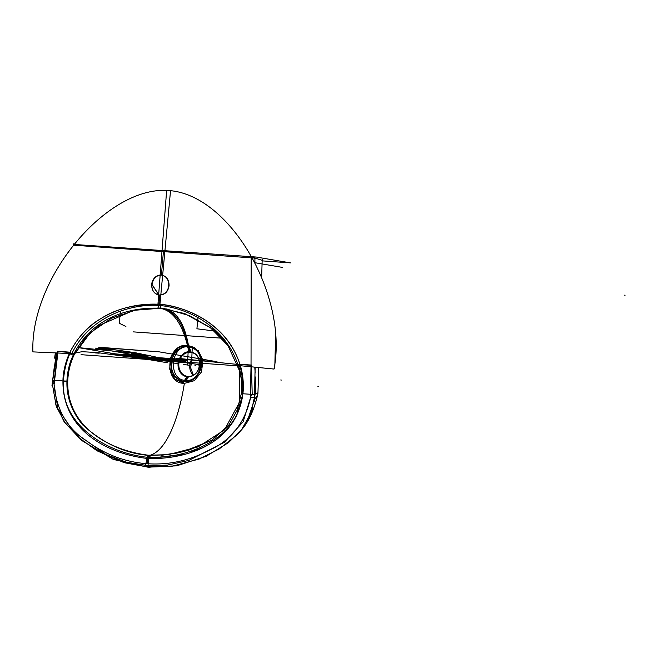 <?xml version="1.0" encoding="UTF-8"?>
<svg xmlns="http://www.w3.org/2000/svg" width="658" height="658" viewBox="0 0 658 658"><rect width="100%" height="100%" fill="white"/><g stroke="black" fill="none" stroke-linecap="round" stroke-linejoin="round"><path stroke-width="0.99" d="M191.494 364.984L192.243 348.098M193.403 375.15A11.104 9.475 99.7 0 1 191.988 359.367A11.104 9.475 99.7 0 0 193.403 375.15A11.104 9.475 99.7 0 1 191.988 359.367A11.104 9.475 99.7 0 0 193.403 375.15M187.464 364.696L188.303 348.855M54.318 366.703L51.966 385.785L52.566 385.629M236.37 416.144L242.909 393.764C243.995 384.428 243.049 374.698 240.071 364.573L251.035 365.313L250.838 394.29L242.909 393.764L236.37 416.144L242.909 393.764L250.838 394.29L251.035 365.313L250.336 398.781C244.406 423.563 230.67 440.72 209.137 450.253C189.249 460.732 168.547 465.214 147.038 463.709C125.341 462.138 105.37 454.67 87.127 441.304C67.429 428.827 56.407 409.992 54.071 384.798L54.219 380.283L54.071 384.798C56.407 409.992 67.429 428.827 87.127 441.304C105.37 454.67 125.341 462.138 147.038 463.709L147.828 458.503C110.914 454.555 62.354 432.166 62.946 380.949L54.219 380.283L62.946 380.949C62.354 432.166 110.914 454.555 147.828 458.503C184.873 459.827 236.288 444.561 242.909 393.764C243.929 383.729 242.983 373.999 240.071 364.573C227.561 326.738 192.062 307.237 158.94 304.259C125.744 302.516 87.646 316.769 69.847 352.449C65.619 361.365 63.316 370.865 62.946 380.949C63.316 370.865 65.619 361.365 69.847 352.449L58.036 351.561L54.219 380.283L57.97 352.005L54.219 380.283L62.946 380.949C62.987 372.239 65.29 362.739 69.847 352.449L58.036 351.561L54.071 384.798L54.219 380.283L62.946 380.949L54.219 380.283L58.036 351.561L57.97 352.005L58.036 351.561L69.847 352.449C65.29 362.739 62.987 372.239 62.946 380.949C62.987 372.239 65.29 362.739 69.847 352.449L58.036 351.561L69.847 352.449C87.646 316.769 125.744 302.516 158.94 304.259C192.062 307.237 227.561 326.738 240.071 364.573L251.035 365.313L250.838 394.29L242.909 393.764C243.929 383.729 242.983 373.999 240.071 364.573L251.035 365.313L251.183 257.829L163.406 251.627L161.416 275.118C156.193 275.34 153.067 278.457 152.047 284.478L158.841 294.924L151.817 284.437C151.735 290.507 154.252 294.027 159.368 294.981C164.599 294.759 167.757 291.65 168.843 285.646L169.073 285.687C168.061 291.7 164.944 294.817 159.721 295.039L158.94 304.259C135.244 304.128 116.203 308.725 101.826 318.061C88.509 325.471 77.85 336.937 69.847 352.449C77.85 336.937 88.509 325.471 101.826 318.061C116.203 308.725 135.244 304.128 158.94 304.259C172.569 304.827 192.621 311.053 209.063 322.708C224.756 334.445 233.606 345.861 240.071 364.573L251.035 365.313L250.336 398.781C244.406 423.563 230.67 440.72 209.137 450.253C189.249 460.732 168.547 465.214 147.038 463.709L147.828 458.503C184.873 459.827 236.288 444.561 242.909 393.764L250.838 394.29L250.336 398.781C244.406 423.563 230.67 440.72 209.137 450.253C189.249 460.732 168.547 465.214 147.038 463.709C125.341 462.138 105.37 454.67 87.127 441.304C67.429 428.827 56.407 409.992 54.071 384.798L54.219 380.283M52.722 380.168L56.341 352.943L52.706 380.176M63.538 379.658L63.645 379.666C59.36 424.673 107.517 453.732 148.873 457.433L147.984 465.683L126.525 462.237L105.938 454.53L73.441 431.59L57.838 408.585L53.512 380.521M150.616 455.55L149.267 457.458M194.653 347.58L188.007 345.491L188.336 346.758C197.17 348.427 201.504 354.489 201.356 364.968C199.464 375.323 194.003 380.694 184.98 381.072L184.808 381.336C204.498 383.639 207.04 346.009 188.204 346.396L188.344 346.774C207.171 347.893 203.306 382.594 185.441 380.373C167.905 380.085 170.109 345.253 188.336 346.758L188.007 345.491C183.163 322.264 174.016 309.885 160.577 308.372C174.016 309.885 183.163 322.264 188.007 345.491C166.367 342.234 162.773 383.433 184.355 383.384C179.618 413.956 167.815 450.434 149.794 455.369C113.76 451.478 66.532 429.485 67.733 381.105C68.128 371.63 70.348 362.69 74.403 354.284L85.26 337.982L99.407 325.332L132.801 310.74M66.877 381.064L63.596 380.957M185.062 381.632C176.558 380.637 171.903 374.978 171.096 364.664C172.092 353.132 177.923 346.972 188.591 346.19C184.298 321.565 175.11 308.931 161.046 308.298C128.17 306.562 87.629 318.472 70.554 361.3C63.078 384.527 67.083 405.698 82.571 424.797C103.61 443.903 126.591 454.176 151.521 455.599L151.554 455.591M167.379 309.145L160.577 308.372C174.016 309.885 183.163 322.264 188.007 345.491L181.378 346.462M178.047 348.123L170.817 357.08L169.665 369.089L174.896 379.115L184.355 383.384L194.332 380.686L201.488 371.959L202.96 360.288L198.083 350.278M188.673 376.45L185.704 381.443A17.626 15.027 99.7 0 1 171.467 362.821A17.626 15.027 99.7 0 1 189.134 346.47L191.034 352.359A12.14 10.347 99.7 0 0 178.869 363.619A12.14 10.347 99.7 0 0 188.673 376.45M190.376 352.26L190.236 351.882C177.125 349.743 173.77 376.351 187.834 376.713L188.007 376.45M185.441 380.373C203.306 382.594 207.171 347.893 188.336 346.758L190.228 351.841L188.336 346.758C207.171 347.893 203.306 382.594 185.441 380.373C167.905 380.085 170.109 345.253 188.336 346.758C170.109 345.253 167.905 380.085 185.441 380.373C167.905 380.085 170.109 345.253 188.336 346.758L188.007 345.491C183.163 322.264 174.016 309.885 160.577 308.372C174.016 309.885 183.163 322.264 188.007 345.491L188.336 346.758C207.171 347.893 203.306 382.594 185.441 380.373L187.81 376.754A12.494 10.651 -80.3 0 0 199.67 365.083A12.494 10.651 -80.3 0 0 190.244 351.898A12.494 10.651 99.7 0 1 199.67 365.083A12.494 10.651 -80.3 0 1 187.81 376.746A12.494 10.651 99.7 0 1 178.384 363.57A12.494 10.651 -80.3 0 0 187.81 376.746A12.494 10.651 -80.3 0 0 199.67 365.083A12.494 10.651 99.7 0 1 187.81 376.746L185.441 380.373L187.81 376.754A12.494 10.651 99.7 0 1 178.384 363.57A12.494 10.651 99.7 0 1 190.244 351.898A12.494 10.651 -80.3 0 0 178.384 363.57A12.494 10.651 -80.3 0 0 187.81 376.746L187.555 376.738M189.545 351.8L187.25 346.338A17.618 15.027 -80.3 0 1 201.488 364.96A17.618 15.027 -80.3 0 1 183.821 381.311L187.127 376.697M187.143 376.68L187.374 376.36A12.14 10.347 -80.3 0 0 195.533 373.547M189.578 351.882L189.734 352.269A12.14 10.347 -80.3 0 1 198.231 357.788M188.089 347.169L187.686 346.124M184.224 381.566C192.81 381.788 198.502 376.878 201.307 366.819C202.565 355.304 198.009 348.403 187.637 346.124C181.485 321.359 171.401 308.668 157.377 308.034L166.581 309.005L189.2 315.569L210.239 327.552L227.989 345.582L239.709 371.252L239.479 402.301L224.444 429.913L198.19 446.848L168.234 454.678L146.841 455.262M171.203 356.184L171.203 373.884L184.355 383.384L171.203 373.884L171.203 356.184L171.203 373.884L184.355 383.384C179.618 413.956 167.815 450.434 149.794 455.369L167.239 454.785M241.321 393.5L241.379 379.559L238.903 366.835L239.956 365.906M159.17 308.141L157.92 305.328M161.185 308.314L159.935 305.476M73.038 355.098L69.814 353.774M74.403 354.284L90.302 332.759L111.498 318.242L135.153 310.222L159.581 308.306L135.153 310.222L111.498 318.242L90.302 332.759L74.403 354.284L90.302 332.759L111.498 318.242L135.153 310.222L159.581 308.306L135.153 310.222L111.498 318.242L90.302 332.759L74.403 354.284C70.348 362.69 68.128 371.63 67.733 381.105C68.128 371.63 70.348 362.69 74.403 354.284C70.348 362.69 68.128 371.63 67.733 381.105C68.128 371.63 70.348 362.69 74.403 354.284M73.63 353.823L72.018 353.231M66.869 381.36L63.587 381.27M63.448 381.278C64.023 370.882 66.376 361.201 70.496 352.227L57.559 351.24L52.689 380.456M55.576 358.215L54.598 358.141L55.362 352.902M73.285 244.381L256.266 257.039L290.532 262.887L262.139 260.864M252.055 257.854L254.926 258.084M253.478 257.122L254.745 258.709M255.156 372.436L254.753 367.148M254.893 263.274L254.934 256.957M262.18 259.194L262.155 260.321L255.214 258.133M255.148 367.189L254.375 399.949M255.271 393.213L255.469 384.132M255.427 376.976L255.222 394.002L257.994 392.768M252.203 394.389L254.835 394.578M242.415 394.035C243.296 383.655 242.325 373.736 239.496 364.261L251.512 365.058L252.195 394.668M161.564 455.336L183.434 451.651L211.851 440.169L228.976 424.829L237.077 410.353L241.289 393.797L242.292 393.994M148.305 455.394L146.923 457.294M149.456 455.484L148.099 457.384L149.456 455.484M242.555 392.415L242.448 392.407C240.409 437.57 188.599 459.506 147.129 457.31L145.517 465.51L167.264 465.14L188.788 460.435L224.345 442.34L243.131 421.786L251.446 394.619M145.846 465.535L146.948 466.9L124.123 462.681L97.17 450.862L79.898 438.483L64.961 422.535L56.185 406.192L52.55 385.16M250.139 397.235L254.909 397.86M147.112 465.634L148.239 466.999L147.112 465.634L148.798 466.835M146.742 466.884L176.574 465.872L206.209 456.257L228.416 442.686L241.371 430.036L250.854 413.314L255.214 394.002M245.105 424.928L242.753 428.259C249.102 420.733 254.062 409.646 257.615 395.022L254.662 399.414L246.98 421.885M242.078 429.131L241.387 429.995M150.295 467.122L149.629 467.567L113.373 459.449L81.534 440.375L64.213 421.934L55.157 402.992M54.598 383.31C52.072 383.425 51.998 383.507 54.392 383.573M148.379 465.708L149.522 467.081L172.042 466.242L199.201 459.029L219.122 449.019L237.086 434.806L242.103 429.098M160.165 275.077L166.638 190.433C228.992 192.284 288.492 295.59 274.016 369.056L238.122 365.494C226.508 328.482 189.817 307.664 157.854 305.32L158.652 294.891L159.368 294.981M160.157 275.134L158.652 294.891L159.598 295.023C164.829 294.8 167.987 291.691 169.073 285.687C168.061 291.7 164.944 294.817 159.721 295.039L158.94 304.259C135.244 304.128 116.203 308.725 101.826 318.061C88.509 325.471 77.85 336.937 69.847 352.449M253.034 257.056L252.088 258.462M74.568 244.34L73.655 245.755M251.183 257.829L74.519 245.245L163.406 251.627L74.519 245.245L163.406 251.627L161.416 275.118L161.991 275.184M160.815 294.94L170.537 190.713C108.628 183.714 30.013 277.183 32.9 351.882L71.821 353.65C88.468 318.653 127.866 303.256 159.836 305.46L160.807 295.006M159.721 295.039L158.948 294.949L159.721 295.039C164.944 294.817 168.061 291.7 169.081 285.687C168.061 291.7 164.944 294.817 159.721 295.039L158.948 294.949L159.721 295.039L158.94 304.259C168.555 304.703 179.478 307.541 191.708 312.772C201.899 317.625 209.787 322.576 215.363 327.635C226.763 337.069 234.996 349.382 240.071 364.573C234.996 349.382 226.763 337.069 215.363 327.635C209.787 322.576 201.899 317.625 191.708 312.772C179.478 307.541 168.555 304.703 158.94 304.259L159.721 295.039L158.94 304.259M168.621 286.246A9.993 8.521 -80.3 0 0 161.868 275.159A9.993 8.521 -80.3 0 0 151.628 285.037M162.115 275.2L161.177 275.077C155.954 275.299 152.796 278.416 151.702 284.412L151.932 284.453C153.018 278.449 156.176 275.34 161.407 275.118C166.523 276.08 169.04 279.592 168.958 285.671L168.728 285.63C168.81 279.551 166.293 276.039 161.177 275.077M151.875 283.804A9.993 8.521 -80.3 0 0 158.627 294.891A9.993 8.521 -80.3 0 0 168.867 285.021M158.759 294.916L152.047 284.478C153.067 278.457 156.193 275.34 161.416 275.118C156.193 275.34 153.067 278.457 152.047 284.478C153.067 278.457 156.193 275.34 161.416 275.118L163.406 251.627L161.416 275.118L163.406 251.627L74.519 245.245M75.234 244.282C72.98 243.838 72.882 243.773 74.954 244.085C72.882 243.773 72.98 243.838 75.234 244.282M255.378 257.048L251.372 256.743M186.88 376.672A12.527 10.684 -80.3 0 0 187.884 376.754A12.527 10.684 -80.3 0 0 199.308 366.078A12.527 10.684 -80.3 0 0 192.07 352.219A12.527 10.684 -80.3 0 0 189.323 351.8M191.223 352.384L192.309 352.721M190.244 351.898A12.494 10.651 -80.3 0 0 178.384 363.57A12.494 10.651 99.7 0 1 190.244 351.898A12.494 10.651 -80.3 0 1 199.67 365.083A12.494 10.651 -80.3 0 0 192.317 352.293M188.221 376.763A12.527 10.684 99.7 0 1 187.884 376.754A12.527 10.684 99.7 0 1 178.121 363.323A12.527 10.684 99.7 0 1 190.664 351.898M191.996 359.326L189.767 365.396L193.386 375.159M133.475 331.887L222.001 338.196M254.802 262.69L282.29 267.378M275.644 333.17L274.764 368.784L274.082 368.719M198 317.691L196.915 328.778L215.405 331.139M120.455 311.201L119.279 323.251L125.9 326.5M190.228 351.841L188.007 345.491L184.725 345.615M181.394 346.462L178.088 348.098M175.48 350.122L173.103 352.861M184.355 383.384C179.618 413.956 167.815 450.434 149.794 455.369C167.815 450.434 179.618 413.956 184.355 383.384C179.618 413.956 167.815 450.434 149.794 455.369C113.76 451.478 66.532 429.485 67.733 381.105C66.532 429.485 113.76 451.478 149.794 455.369C113.76 451.478 66.532 429.485 67.733 381.105M242.909 393.764C243.995 384.428 243.049 374.698 240.071 364.573C243.049 374.698 243.995 384.428 242.909 393.764L250.838 394.29L250.336 398.781C244.406 423.563 230.67 440.72 209.137 450.253C189.249 460.732 168.547 465.214 147.038 463.709C125.341 462.138 105.37 454.67 87.127 441.304C67.429 428.827 56.407 409.992 54.071 384.798C56.407 409.992 67.429 428.827 87.127 441.304C105.37 454.67 125.341 462.138 147.038 463.709L147.828 458.503L184.215 454.242M190.302 452.441L202.195 447.876M207.007 445.515L212.55 442.324M217.518 438.911L233.096 422.041M257.072 396.264L254.654 399.406L257.072 396.264L254.654 399.406L254.333 401.224M252.787 407.828L250.418 414.803M250.213 415.288L247.227 421.441M243.18 427.684L239.537 432.174M257.656 394.808L257.558 395.236M73.63 245.138L73.153 245.105L73.367 243.879M153.232 358.174L151.167 357.862L153.232 358.166M317.88 386.32L318.456 386.419M198.107 365.873L198.675 365.971M140.499 357.278C149.424 358.881 175.826 360.757 165.364 359.046C156.431 357.45 130.029 355.567 140.499 357.278C149.424 358.881 175.826 360.757 165.364 359.046C156.431 357.45 130.029 355.567 140.499 357.278M162.386 358.84C170.348 360.14 150.263 358.709 143.469 357.491C135.507 356.192 155.592 357.623 162.386 358.84C170.348 360.14 150.263 358.709 143.469 357.491C135.507 356.192 155.592 357.623 162.386 358.84M151.291 357.87L152.903 358.075L151.291 357.87M147.038 463.709L147.828 458.503L147.038 463.709C168.547 465.214 189.249 460.732 209.137 450.253C230.67 440.72 244.406 423.563 250.336 398.781L250.838 394.29M195.525 365.437L194.957 365.338M199.547 365.091L201.488 364.96M171.467 362.821L178.869 363.619M81.066 354.687L238.615 365.889L81.066 354.687M239.356 364.606L176.122 358.174L186.954 360.905L185.276 360.938L130.087 357.006L96.784 352.524L82.028 351.693L73.885 353.297L82.028 351.693L96.784 352.524L130.087 357.006L185.276 360.938L186.954 360.905L176.122 358.174L239.356 364.606M183.862 359.227L188.122 359.531L183.862 359.227M94.941 352.894L99.202 353.198L94.941 352.894M151.455 357.894L152.582 358.01L151.455 357.894M137.736 356.916L170.274 359.252L137.736 356.916M135.532 355.262L170.332 361.061L135.532 355.262M143.74 357.047L162.008 359.301L156.201 358.092L143.74 357.047L162.008 359.301L156.201 358.092L143.74 357.047M150.756 357.862L153.33 358.306L150.756 357.862M154.556 359.868L112.987 353.675L147.82 359.441L154.556 359.868L112.987 353.675L147.82 359.441L154.556 359.868L112.987 353.675L147.82 359.441L154.556 359.868L112.987 353.675L147.82 359.441L154.556 359.868M146.38 357.5L153.043 358.635L162.403 359.145L152.179 357.623L146.38 357.5L153.043 358.635L162.403 359.145L152.179 357.623L146.38 357.5M151.101 357.927L153.676 358.363L151.101 357.927M151.94 357.911L151.217 357.862L151.94 357.911M240.071 364.573L251.035 365.313M169.081 285.687C169.09 279.601 166.532 276.08 161.416 275.118M152.442 358.042L151.167 357.862L152.442 358.042M280.744 379.987L281.32 380.077M183.705 364.425L190.072 365.445M95.122 348.115L136 355.098L150.97 355.789L117.609 350.097L95.122 348.115L136 355.098L150.97 355.789L117.609 350.097L95.122 348.115M208.734 360.304L158.899 351.8L98.774 347.408L135.754 352.811L159.22 357.722L217.033 361.727L158.899 351.8L103.972 347.613L99.424 347.597L135.754 352.811L159.22 357.722L216.12 361.81L208.734 360.304M625.1 295.187L624.623 295.154M161.416 360.683L122.89 354.111L141.495 355.123L131.312 353.387L139.2 353.642L78.425 347.621L167.51 362.78L78.425 347.621L139.2 353.642L131.312 353.387L141.495 355.123L122.89 354.111L161.416 360.683L186.214 362.755L161.416 360.683M201.57 364.976L186.214 362.755L201.57 364.976M132.118 354.802L174.123 361.587L132.118 354.802M149.391 357.911L167.017 360.938L175.48 361.645L137.835 355.213L131.386 354.859L167.017 360.938L175.48 361.645L137.835 355.213L131.386 354.859L149.391 357.911M167.667 359.054L138.155 357.269L167.667 359.054M164.566 359.507L154.375 357.771L156.941 358.388L149.637 358.248L164.566 359.507L154.375 357.771L156.941 358.388L149.637 358.248L164.566 359.507M148.182 359.581L185.622 361.308L174.238 359.433L110.774 353.404L148.182 359.581L185.622 361.308L174.238 359.433L110.774 353.404L148.182 359.581L185.622 361.308L174.238 359.433L110.774 353.404L148.182 359.581L185.622 361.308L174.238 359.433L110.774 353.404L148.182 359.581M164.418 359.482L154.235 357.746L143.279 357.162L164.418 359.482L154.235 357.746L143.279 357.162L164.418 359.482M136.724 356.611L169.131 359.712L136.724 356.611M161.152 358.355L144.702 357.977L165.676 359.128L161.152 358.355L144.702 357.977L165.676 359.128L161.152 358.355M230.415 348.378L226.179 342.415L213.167 329.271L184.594 313.512L161.621 308.454M262.155 260.321L261.654 277.775M258.734 367.542L257.944 393.171L258.734 367.542M241.289 393.797C242.317 384.042 241.387 374.608 238.492 365.503M228.614 425.315L211.744 440.235L188.854 450.154M188.443 450.269L174.526 453.633M241.371 430.036C248.921 421.515 254.473 409.169 258.018 392.999M52.517 383.466L52.541 384.84M96.981 450.746L79.799 438.392L64.936 422.494L56.292 406.488L52.541 384.988"/></g></svg>
